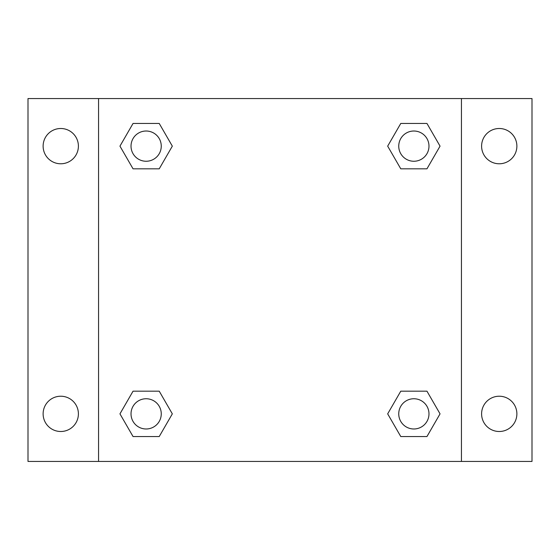 <?xml version="1.0" encoding="UTF-8"?>
<svg xmlns="http://www.w3.org/2000/svg" width="560" height="560" viewBox="0 0 560 560"><rect width="100%" height="100%" fill="white"/><g stroke="black" fill="none" stroke-linecap="round" stroke-linejoin="round"><path stroke-width="0.84" d="M28 98.56L532 98.56L532 461.44L28 461.44L28 98.56M499.24 128.499A17.64 17.64 0 0 1 516.88 146.139A17.64 17.64 0 0 1 499.24 163.779A17.64 17.64 0 0 1 481.6 146.139A17.64 17.64 0 0 1 499.24 128.499M499.24 396.221A17.64 17.64 0 0 1 516.88 413.861A17.64 17.64 0 0 1 499.24 431.501A17.64 17.64 0 0 1 481.6 413.861A17.64 17.64 0 0 1 499.24 396.221M60.76 396.221A17.64 17.64 0 0 1 78.4 413.861A17.64 17.64 0 0 1 60.76 431.501A17.64 17.64 0 0 1 43.12 413.861A17.64 17.64 0 0 1 60.76 396.221M60.76 128.499A17.64 17.64 0 0 1 78.4 146.139A17.64 17.64 0 0 1 60.76 163.779A17.64 17.64 0 0 1 43.12 146.139A17.64 17.64 0 0 1 60.76 128.499M133.042 391.181L159.229 391.181L172.326 413.861L159.229 436.541L133.042 436.541L119.952 413.861L133.042 391.181L159.229 391.181L133.042 391.181M400.771 123.459L426.958 123.459L440.048 146.139L426.958 168.819L400.771 168.819L387.674 146.139L400.771 123.459L426.958 123.459L400.771 123.459M98.56 461.44L98.56 98.56M461.44 98.56L461.44 461.44M133.042 123.459L159.229 123.459L172.326 146.139L159.229 168.819L133.042 168.819L119.952 146.139L133.042 123.459L159.229 123.459L133.042 123.459M400.771 391.181L426.958 391.181L440.048 413.861L426.958 436.541L400.771 436.541L387.674 413.861L400.771 391.181L426.958 391.181L400.771 391.181M426.958 436.541L400.771 436.541L426.958 436.541M428.981 413.861A15.12 15.12 0 0 0 406.301 400.771A15.12 15.12 0 0 0 406.301 426.958A15.12 15.12 0 0 0 428.981 413.861M159.229 436.541L133.042 436.541L159.229 436.541M161.259 413.861A15.12 15.12 0 0 0 138.579 400.771A15.12 15.12 0 0 0 138.579 426.958A15.12 15.12 0 0 0 161.259 413.861M426.958 168.819L400.771 168.819L426.958 168.819M428.981 146.139A15.12 15.12 0 0 0 406.301 133.042A15.12 15.12 0 0 0 406.301 159.229A15.12 15.12 0 0 0 428.981 146.139M159.229 168.819L133.042 168.819L159.229 168.819M161.259 146.139A15.12 15.12 0 0 0 138.579 133.042A15.12 15.12 0 0 0 138.579 159.229A15.12 15.12 0 0 0 161.259 146.139"/></g></svg>
